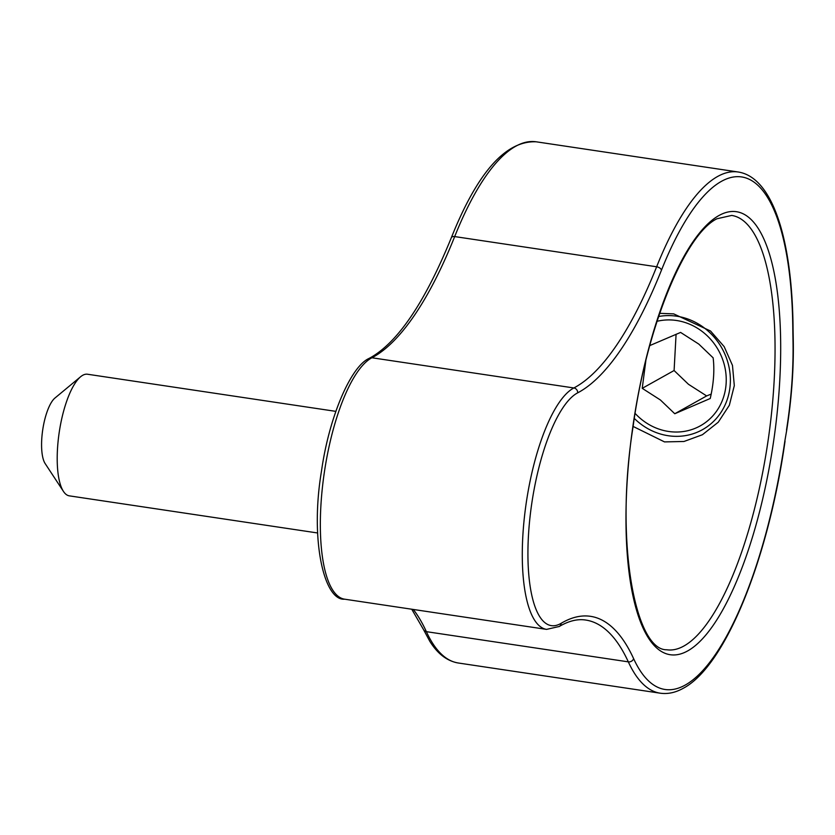 <?xml version="1.0" encoding="UTF-8"?>
<svg xmlns="http://www.w3.org/2000/svg" width="835" height="835" viewBox="0 0 835 835"><rect width="100%" height="100%" fill="white"/><g stroke="black" fill="none" stroke-linecap="round" stroke-linejoin="round"><path stroke-width="1.25" d="M335.827 411.363L87.518 374.237A61.487 19.403 98.5 0 0 82.717 375.291A61.487 19.403 98.5 0 0 80.619 376.742A61.487 19.403 98.5 0 0 59.243 432.175A61.487 19.403 98.5 0 0 63.47 491.439A61.487 19.403 98.5 0 0 69.336 495.854L317.644 532.981M659.681 313.334L673.688 313.866L710.522 331.004L724.175 346.64L732.472 365.396L734.309 385.613L729.352 405.246L718.257 422.197L702.412 434.732L683.98 441.485L664.514 441.903L633.107 426.434M786.518 429.983C791.434 398.295 793.584 368.235 792.979 339.824A4.394 2.014 -1.4 0 0 793.25 339.104C793.855 367.901 791.684 398.222 786.737 430.046L784.837 441.068L786.737 430.046M792.979 339.824L792.812 329.783A4.394 1.858 -0.4 0 0 793.083 329.136L793.083 329.136C792.3 240.595 773.126 177.396 738.171 172A263.495 83.166 -81.5 0 0 656.644 266.772L454.689 236.576A351.337 110.888 -81.5 0 1 373.454 356.931A351.337 110.888 -81.5 0 1 371.909 357.766A122.964 38.807 98.5 0 0 371.377 358.058A122.964 38.807 98.5 0 0 322.529 486.387A122.964 38.807 98.5 0 0 344.625 599.186L546.57 629.381A122.964 38.807 -81.5 0 1 524.474 516.583A122.964 38.807 -81.5 0 1 573.321 388.254A122.964 38.807 -81.5 0 1 573.864 387.962A351.337 110.888 98.5 0 0 575.398 387.127A351.337 110.888 98.5 0 0 656.644 266.772A4.394 2.495 -158.2 0 1 661.466 270.154A355.72 112.276 -81.5 0 1 579.219 392.012A355.72 112.276 -81.5 0 1 577.653 392.857A118.57 37.429 98.5 0 0 577.131 393.139A118.57 37.429 98.5 0 0 528.764 530.799A118.57 37.429 98.5 0 0 560.609 623.62A118.57 37.429 98.5 0 0 561.141 623.317A355.72 112.276 -81.5 0 1 633.619 658.648A259.111 81.778 98.5 0 0 685.284 685.034A259.111 81.778 98.5 0 0 784.837 441.068M63.47 491.439L45.153 463.571A35.133 11.085 -81.5 0 1 42.742 429.712A35.133 11.085 -81.5 0 1 54.953 398.034L80.619 376.742M645.831 360.762L642.23 388.338L660.391 399.975L674.774 413.742L710.23 398.504C713.664 383.683 714.635 370.135 713.142 357.839L698.77 344.072L680.598 332.424L649.776 345.586M657.02 321.308A57.093 52.626 60.8 0 1 702.757 331.923A57.093 52.626 60.8 0 1 716.931 410.653A57.093 52.626 60.8 0 1 642.292 420.015A57.093 52.626 60.8 0 1 635.111 413.408M674.774 413.742L706.64 395.926L688.468 384.288L674.096 370.521L676.079 334.25M658.606 316.507A61.487 56.676 60.8 0 1 720.01 345.001A61.487 56.676 60.8 0 1 720.354 413.325A61.487 56.676 60.8 0 1 634.308 418.429M642.23 388.338L674.096 370.521M711.159 394.11L706.64 395.926M369.247 358.33A4.394 4.06 62.4 0 1 371.909 357.766L573.864 387.962A4.394 4.06 -117.6 0 1 577.653 392.857M413.315 609.456A351.337 110.888 -81.5 0 1 426.372 631.657A263.495 83.166 98.5 0 0 458.3 663C447.132 661.09 437.644 653.857 429.827 641.322L423.564 629.663A4.394 3.747 -24.6 0 0 426.372 631.657L628.317 661.852A4.394 3.747 -24.6 0 0 633.619 658.648M718.935 215.534A223.978 70.693 -81.5 0 1 779.107 390.853A223.978 70.693 -81.5 0 1 687.727 650.893A223.978 70.693 -81.5 0 1 627.555 475.574A223.978 70.693 -81.5 0 1 718.935 215.534M683.917 646.008A219.584 69.305 98.5 0 0 771.143 416.842A219.584 69.305 98.5 0 0 731.679 215.43L716.952 218.76C685.149 234.259 646.363 327.236 632.961 427.426C614.529 543.084 635.581 650.528 666.737 649.766A219.584 69.305 98.5 0 0 683.917 646.008M458.3 663L660.245 693.196A263.495 83.166 -81.5 0 1 628.317 661.852A351.337 110.888 98.5 0 0 585.753 620.05C577.611 618.756 568.781 620.896 559.262 626.48A4.394 4.039 -120.7 0 0 561.141 623.317M536.227 141.804A263.495 83.166 98.5 0 0 454.689 236.576A4.394 2.495 -158.2 0 0 451.328 237.714C477.422 172.469 505.718 140.489 536.227 141.804L738.171 172M792.812 329.783A259.111 81.778 98.5 0 0 661.466 270.154M558.939 626.647A4.394 4.039 -120.7 0 0 559.262 626.48L546.57 629.381M451.328 237.714C425.245 301.602 398.472 341.484 371.011 357.37L368.924 358.497C351.065 366.481 329.22 416.07 321.506 470.992C309.858 539.775 324.022 601.106 344.625 599.186M660.245 693.196C667.885 694.261 675.567 692.612 683.301 688.249C725.479 666.132 768.471 558.719 785.057 441.078M793.25 339.104L793.083 329.136M423.564 629.663L411.749 609.216"/></g></svg>
